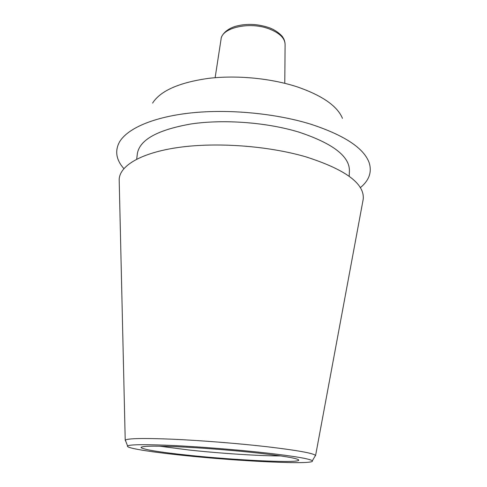 <?xml version="1.0" encoding="UTF-8"?>
<svg xmlns="http://www.w3.org/2000/svg" width="487" height="487" viewBox="0 0 487 487"><rect width="100%" height="100%" fill="white"/><g stroke="black" fill="none" stroke-linecap="round" stroke-linejoin="round"><path stroke-width="0.73" d="M152.601 103.08C160.442 90.801 179.046 82.565 208.418 78.377C236.828 74.968 271.216 78.297 297.502 86.96C322.424 95.647 337.406 106.111 342.458 118.353M123.862 168.636C116.223 159.913 114.719 151.122 119.339 142.259C126.985 128.659 153.21 116.935 191.19 112.905C229.146 108.911 276.007 113.398 311.083 124.288C344.224 135.234 363.539 147.92 369.03 162.348C372.171 171.838 369.28 180.275 360.343 187.659M136.689 159.164L137.364 153.612C139.684 139.739 157.605 129.846 191.123 123.948C223.764 119.108 266.791 122.347 298.805 132.087C332.621 143.318 349.496 156.181 349.416 170.675L349.197 176.264M125.707 441.094L125.22 440.345L119.181 179.545C119.54 165.775 141.102 152.65 179.137 147.36C217.105 142.076 268.227 145.875 305.757 156.802C345.539 169.525 364.69 183.648 363.223 199.183L362.894 200.936M119.181 179.545L119.224 181.334M125.22 440.345L125.342 440.151C127.704 438.343 143.555 438.032 172.897 439.225C201.441 440.498 238.928 443.499 267.558 446.798C297.575 450.378 313.549 453.263 315.473 455.448L314.961 456.325M265.616 452.898C294.757 456.252 310.322 458.894 312.319 460.824C315.868 465.067 238.265 461.305 181.919 455.248C149.509 451.869 125.262 447.967 127.594 445.964C129.98 444.418 145.406 444.278 173.871 445.55C201.551 446.896 237.839 449.799 265.616 452.898M258.378 453.099C286.295 456.319 299.73 458.742 298.689 460.367C295.889 463.265 233.096 460.057 187.051 455.108C159.785 452.192 144.481 449.72 141.127 447.687C140.408 446.062 152.303 445.739 176.805 446.713C200.681 447.766 233.389 450.329 258.378 453.099M159.426 446.165L188.713 449.976C219.862 453.373 259.662 455.99 280.871 455.935M268.666 27.54C277.176 30.346 282.996 36.829 282.874 37.396C284.219 39.234 284.956 41.584 285.096 44.439C284.883 38.12 279.52 32.921 269.007 28.843C249.435 21.337 221.561 27.789 221.043 39.283L215.132 77.701M315.564 455.655L363.223 199.183M312.319 460.824L315.473 455.448M298.318 459.606L298.689 460.367M141.614 446.993L141.127 447.687M268.398 27.442C257.069 23.784 246.045 23.425 235.331 26.371C225.311 29.476 221.037 35.977 221.043 39.283M285.096 44.439L284.785 83.301M127.594 445.964L125.342 440.151"/></g></svg>
